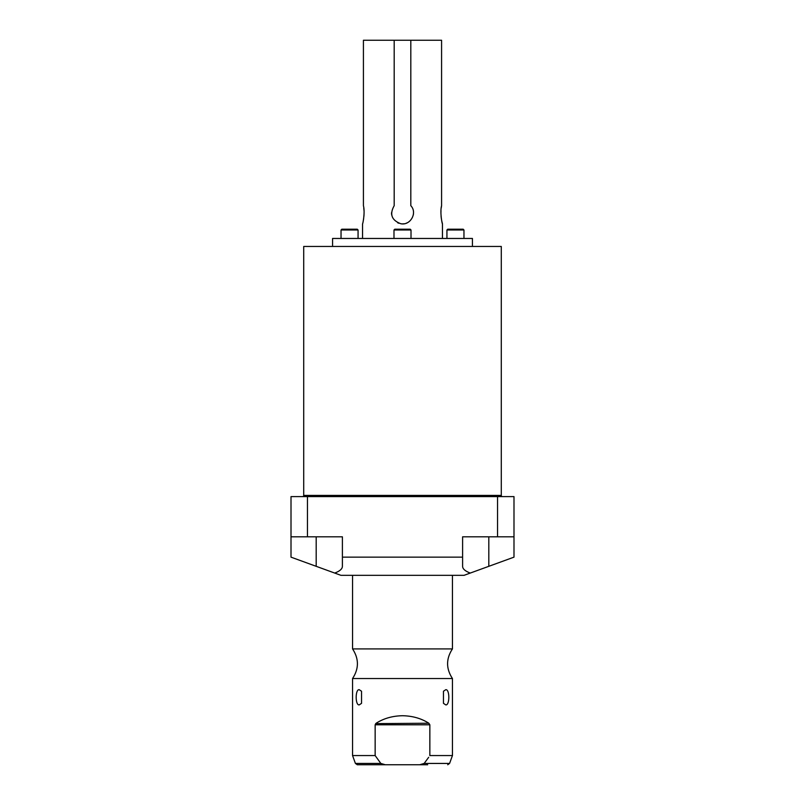<?xml version="1.0" encoding="UTF-8"?>
<svg xmlns="http://www.w3.org/2000/svg" width="805" height="805" viewBox="0 0 805 805"><rect width="100%" height="100%" fill="white"/><g stroke="black" fill="none" stroke-linecap="round" stroke-linejoin="round"><path stroke-width="1.21" d="M413.488 212.882L413.488 212.882A10.988 10.988 0 0 1 413.277 215.036M394.188 40.25L410.812 40.25L410.812 205.698C417.715 212.751 410.389 225.762 400.85 223.75C391.612 220.288 389.389 214.271 394.188 205.698L394.188 40.25L363.417 40.25L363.417 205.698C365.239 212.168 362.763 224.374 362.542 223.871L362.542 238.461M391.512 212.741L391.512 212.882A10.988 10.988 0 0 0 391.723 215.036M397.68 222.764A10.988 10.988 0 0 0 398.837 223.247M400.85 223.75A10.988 10.988 0 0 0 404.15 223.75M406.163 223.247A10.988 10.988 0 0 0 407.32 222.764M441.724 220.791L442.458 223.871C442.237 224.364 439.761 212.178 441.583 205.698L441.583 40.25L410.812 40.25M441.583 205.698L441.231 208.002M440.989 210.638L440.929 213.385M441.06 216.153L441.351 218.658M442.458 238.461L442.458 223.871M363.276 220.791L363.649 218.648M363.941 216.153L364.071 213.385M364.011 210.638L363.769 208.002M472.434 246.451L472.434 238.461L332.566 238.461L332.566 246.451M302.519 496.605A1.197 1.197 0 0 0 303.716 495.407L303.716 246.451L501.284 246.451L501.284 495.407A1.197 1.197 0 0 0 502.481 496.605M497.55 496.605L513.993 496.605L513.993 536.814L462.603 536.814L462.603 557.151L342.397 557.151L342.397 536.814L307.45 536.814L307.45 496.605L497.55 496.605L497.55 536.814M462.603 557.151L462.603 566.317C462.644 568.904 465.21 571.158 470.281 573.059L464.042 575.334L340.958 575.334L291.007 557.151L291.007 496.605L307.45 496.605M334.719 573.059C339.791 571.158 342.356 568.904 342.397 566.317L342.397 557.151M291.007 536.814L307.45 536.814M470.281 573.059L513.993 557.151L513.993 536.814M452.45 648.911C445.98 658.792 445.98 668.663 452.45 678.535L352.55 678.535C359.02 668.663 359.02 658.792 352.55 648.911L452.45 648.911L452.45 575.334M375.15 755.563L380.825 763.432L355.418 763.432L352.55 755.563L375.15 755.563L375.15 724.792L376.166 723.232C383.713 718.412 392.488 715.917 402.5 715.726C412.512 715.917 421.287 718.412 428.834 723.232L429.85 724.792L429.85 755.563L452.45 755.563L452.45 678.535M445.759 704.888L443.464 703.339L443.464 691.243L445.759 689.704C449.834 689.03 449.834 705.562 445.759 704.888M428.834 723.232L375.663 723.625M359.241 704.888C355.166 705.562 355.166 689.03 359.241 689.704L361.536 691.243L361.536 703.339L359.241 704.888M380.825 763.432L385.283 764.75L419.717 764.75L424.175 763.432L428.663 757.314M383.381 764.599L382.606 764.428M382.003 764.227L381.379 763.915M385.283 764.75L357.289 764.75L355.418 763.432M427.676 764.75L419.717 764.75M424.175 763.432L449.582 763.432L447.711 764.75M411.013 238.461L411.013 229.989L410.208 229.194L394.792 229.194L393.987 229.989L411.013 229.989M393.987 238.461L393.987 229.989M341.833 229.194L357.259 229.194L358.064 229.989L341.038 229.989L341.833 229.194M447.741 229.194L463.167 229.194L463.962 229.989L446.936 229.989L447.741 229.194M341.038 238.461L341.038 229.989M358.064 238.461L358.064 229.989M446.936 238.461L446.936 229.989M463.962 238.461L463.962 229.989M316.184 566.317L316.184 536.814M488.816 566.317L488.816 536.814M375.15 724.792L429.85 724.792M303.716 495.407L501.284 495.407M352.55 648.911L352.55 575.334M352.55 755.563L352.55 678.535M449.582 763.432L452.45 755.563"/></g></svg>
